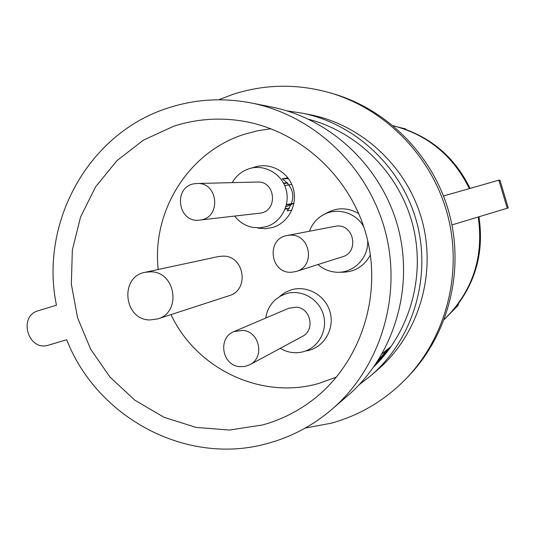 <?xml version="1.0" encoding="UTF-8"?>
<svg xmlns="http://www.w3.org/2000/svg" width="535" height="535" viewBox="0 0 535 535"><rect width="100%" height="100%" fill="white"/><g stroke="black" fill="none" stroke-linecap="round" stroke-linejoin="round"><path stroke-width="0.8" d="M232.27 182.636C235.968 176.089 241.298 171.541 248.26 168.993L249.103 168.712C264.056 163.857 281.39 173.313 285.917 188.935C290.672 204.477 281.437 222.192 266.356 226.659L259.348 227.87L252.252 227.308C245.09 225.73 239.232 221.985 234.678 216.08M258.03 228.131L265.427 228.719L272.743 227.455C288.465 222.801 298.109 204.343 293.153 188.146C288.432 171.869 270.356 162.018 254.76 167.081L252.62 167.843M197.061 183.492L257.368 182.027C275.625 180.837 278.294 211.144 260.13 213.144L200.358 220.005C221.497 217.685 218.307 182.101 197.061 183.492L194.693 183.706C172.658 186.381 177.707 223.47 199.629 220.106M339.805 272.181C353.468 272.796 363.66 267.059 370.387 254.961M358.804 213.639C347.375 207.078 336.1 207.199 324.986 214M306.836 350.873L309.324 350.278C325.146 345.918 334.87 327.708 329.908 311.484C325.18 295.193 307.016 285.061 291.321 289.83L285.315 292.337L279.999 296.096M157.731 318.907L229.161 295.688C249.584 290.171 244.569 255.897 223.349 256.111L218.628 256.512L145.206 272.282C119.372 276.548 123.605 319.897 149.813 319.963L157.731 318.907C181.78 312.433 175.768 271.62 150.763 271.813L145.206 272.282M336.488 377.068L319.168 383.327C261.675 400.193 196.485 369.123 170.993 314.6M158.226 269.479C151.565 210.89 188.915 151.305 244.936 134.098L257.83 130.721L271.044 128.754M309.491 231.16C311.758 224.941 315.596 219.972 321 216.254C334.79 206.463 355.996 211.766 363.914 227.154M265.775 318.044C266.811 310.688 270.035 304.549 275.445 299.64L280.547 296.042L286.305 293.635C301.359 289.067 318.773 298.791 323.314 314.426C328.075 329.995 318.76 347.469 303.586 351.649L300.79 352.291C293.521 353.495 286.68 352.177 280.26 348.338M262.638 424.951L229.448 430.046L196.024 427.405L163.998 417.267L134.887 400.22L110.056 377.148L90.649 349.188L77.542 317.683L71.336 284.118L72.339 250.066L80.524 217.123L95.564 186.882L116.797 160.801L143.273 140.217L173.761 126.206C195.536 119.185 217.912 117.379 240.884 120.796C299.292 129.677 350.92 176.543 366.649 236.416C382.418 296.276 360.536 362.476 314.058 398.949C298.517 411.087 281.383 419.761 262.638 424.951M56.456 305.217C39.256 222.627 88.502 132.934 168.318 107.916C195.757 99.008 223.884 97.457 252.701 103.248C314.821 116.115 368.421 167.301 385.327 231.501C402.2 295.715 380.719 366.649 332.977 408.412C313.791 425.058 292.17 436.687 268.095 443.301C187.544 466.42 97.29 418.337 66.694 339.738L48.658 345.102C28.228 352.057 17.575 316.118 38.446 310.674L56.456 305.217M270.677 106.839L273.111 107.321C331.787 119.486 382.298 167.676 398.214 228.097C414.09 288.532 393.827 355.34 348.733 394.797L347.081 396.221M374.259 366.281L390.65 346.794L382.298 353.548M308.822 119.332C357.955 132.198 399.13 173.44 412.565 224.232C425.907 275.057 410.412 331.239 373.998 366.649M387.487 349.348L377.65 361.219M287.021 110.885L302.877 113.273C356.497 124.387 402.507 168.217 416.979 223.148C431.411 278.086 412.92 338.876 371.711 374.941L359.192 384.739M309.357 114.564L311.524 114.998C363.666 125.812 408.365 168.378 422.416 221.711C436.426 275.057 418.464 334.101 378.385 369.177L376.921 370.441M218.721 99.784L233.2 94.267C265.607 83.868 298.476 83.56 331.8 93.344C386.932 110.163 432.42 157.491 447.648 215.077C462.728 272.696 446.417 336.281 406.694 378.051C385.367 400.12 360.195 415.173 331.172 423.218L305.238 428.06M407.082 377.65L409.054 375.61C448.323 334.322 464.44 271.499 449.547 214.575C434.5 157.685 389.554 110.926 335.057 94.3L332.028 93.411M507.254 208.282L498.847 180.175L499.931 180.108L508.25 207.928L451.935 224.927M498.847 180.175L443.528 195.997M444.237 319.495C472.619 291.408 483.948 257.235 478.236 216.989M469.422 188.708C453.312 155.892 427.893 134.907 393.178 125.738M444.231 319.515L454.897 308.3C476.117 281.55 484.121 251.042 478.925 216.782M470.098 188.514C455.412 158.347 432.38 138.117 401.003 127.832L393.773 125.872M406.052 129.517L405.283 128.788L401.003 127.832M405.283 128.788L400.768 127.758M454.897 308.3L458.047 305.472L444.398 319.362M479.22 216.688L479.039 217.457M458.455 303.766L458.047 305.472M288.305 208.75L285.382 208.342M283.844 183.732L286.466 183.01M289.188 208.496L285.101 209.098M284.613 185.371L285.797 185.398M291.388 204.584L285.911 206.737M283.496 183.07L287.944 183.244M288.546 178.69L282.253 178.79C294.424 187.812 296.076 198.492 287.208 210.83L291.829 210.288M287.944 177.881L282.253 178.79M233.969 331.6L288.8 308.234L296.537 307.164C310.902 308.274 315.282 330.249 302.382 336.428L249.852 364.716C264.872 357.534 259.716 331.733 242.977 330.376L233.969 331.6C217.625 337.659 221.844 365.097 239.339 366.622L244.756 366.508L249.852 364.716M296.316 271.432L342.367 256.827C359.273 252.339 354.23 224.386 336.796 226.004L287.175 235.507C265.801 238.684 270.135 274.02 291.655 272.248L296.316 271.432C316.058 266.203 310.106 233.334 289.749 235.206L287.175 235.507M367.659 240.476C368.996 258.318 352.565 274.221 335.218 272.108C328.704 271.432 322.973 268.911 318.017 264.551M284.7 185.571L291.796 184.441M286.492 204.49L293.962 203.32M286.399 204.925L293.875 203.748M251.316 168.11L253.878 167.375M332.977 408.412L348.733 394.797M252.701 103.248L273.111 107.321M371.711 374.941L378.385 369.177M302.877 113.273L311.524 114.998M406.694 378.051L409.054 375.61M331.8 93.344L335.057 94.3M444.231 319.509L444.618 319.161M288.98 208.777L286.693 209.031M287.603 182.87L284.914 182.95"/></g></svg>
